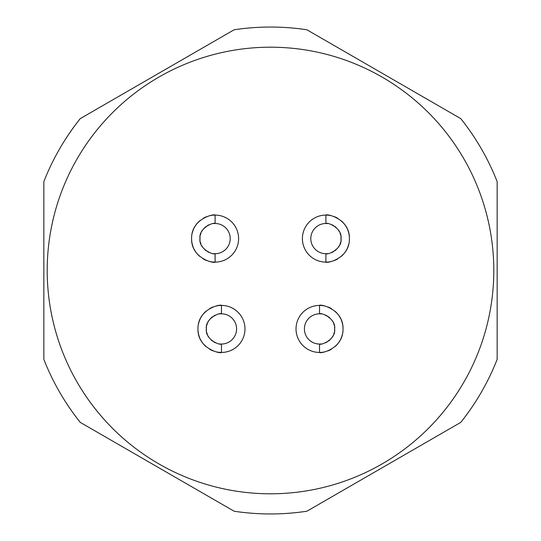 <?xml version="1.0" encoding="UTF-8"?>
<svg xmlns="http://www.w3.org/2000/svg" width="541" height="541" viewBox="0 0 541 541"><rect width="100%" height="100%" fill="white"/><g stroke="black" fill="none" stroke-linecap="round" stroke-linejoin="round"><path stroke-width="0.81" d="M306.889 511.218L460.77 422.372A243.45 243.45 0 0 0 497.159 359.346L497.159 181.654A243.45 243.45 0 0 0 460.77 118.628L306.889 29.782A243.45 243.45 0 0 0 234.111 29.782L80.23 118.628A243.45 243.45 0 0 0 43.841 181.654L43.841 359.346A243.45 243.45 0 0 0 80.23 422.372L234.111 511.218A243.45 243.45 0 0 0 306.889 511.218M493.805 270.5A223.305 223.305 0 0 0 270.5 47.195A223.305 223.305 0 0 0 47.195 270.5A223.305 223.305 0 0 0 270.5 493.805A223.305 223.305 0 0 0 493.805 270.5M320.191 352.421A23.506 23.506 0 0 0 321.347 352.36M322.132 352.286A23.506 23.506 0 0 0 324.566 351.887M327.697 350.967A23.506 23.506 0 0 0 331.437 349.195M334.94 346.673A23.506 23.506 0 0 0 340.113 340.269M340.614 339.308A23.506 23.506 0 0 0 342.399 334.338M334.527 327.129A15.107 15.107 0 0 1 334.636 328.928C336.13 339.376 321.158 345.503 319.528 344.035L319.528 352.434C319.393 353.956 343.339 349.547 343.035 328.928A23.506 23.506 0 0 0 341.283 320.042M340.708 318.744A23.506 23.506 0 0 0 335.048 311.278M331.559 308.735A23.506 23.506 0 0 0 327.812 306.93M324.614 305.976A23.506 23.506 0 0 0 320.211 305.435M326.568 262.094A23.506 23.506 0 0 0 327.731 262.033M328.515 261.959A23.506 23.506 0 0 0 330.943 261.56M334.074 260.64A23.506 23.506 0 0 0 337.814 258.869M341.324 256.346A23.506 23.506 0 0 0 346.497 249.935M346.997 248.975A23.506 23.506 0 0 0 348.783 244.011M340.911 236.796A15.107 15.107 0 0 1 341.019 238.601C342.514 249.049 327.535 255.176 325.905 253.709L325.905 262.108C325.77 263.623 349.723 259.22 349.412 238.601A23.506 23.506 0 0 0 347.667 229.709M347.092 228.417A23.506 23.506 0 0 0 341.425 220.951M337.936 218.408A23.506 23.506 0 0 0 334.189 216.603M330.991 215.649A23.506 23.506 0 0 0 326.588 215.102M214.432 215.102A23.506 23.506 0 0 0 213.269 215.162M212.485 215.237A23.506 23.506 0 0 0 210.057 215.643M206.926 216.562A23.506 23.506 0 0 0 203.186 218.334M199.676 220.856A23.506 23.506 0 0 0 194.503 227.261M194.003 228.221A23.506 23.506 0 0 0 192.217 233.191M200.089 240.4A15.107 15.107 0 0 1 199.981 238.601C198.486 228.146 213.465 222.026 215.095 223.487L215.095 215.095C215.23 213.573 191.277 217.976 191.588 238.601A23.506 23.506 0 0 0 193.333 247.487M193.908 248.786A23.506 23.506 0 0 0 199.575 256.251M203.064 258.794A23.506 23.506 0 0 0 206.811 260.593M210.009 261.546A23.506 23.506 0 0 0 214.412 262.094M220.809 305.435A23.506 23.506 0 0 0 219.653 305.496M218.868 305.57A23.506 23.506 0 0 0 216.434 305.969M213.303 306.889A23.506 23.506 0 0 0 209.563 308.661M206.06 311.183A23.506 23.506 0 0 0 200.887 317.587M200.386 318.548A23.506 23.506 0 0 0 198.601 323.518M206.473 330.727A15.107 15.107 0 0 1 206.364 328.928C204.87 318.48 219.842 312.353 221.472 313.821L221.472 305.422C221.607 303.9 197.661 308.309 197.965 328.928A23.506 23.506 0 0 0 199.717 337.814M200.292 339.112A23.506 23.506 0 0 0 205.952 346.578M209.441 349.121A23.506 23.506 0 0 0 213.188 350.926M216.386 351.88A23.506 23.506 0 0 0 220.789 352.421M221.472 305.422A23.506 23.506 0 0 1 244.978 328.928A23.506 23.506 0 0 1 221.472 352.434L221.472 344.035A15.107 15.107 0 0 0 236.586 328.928A15.107 15.107 0 0 0 220.647 313.841M197.965 328.928C197.499 349.256 221.499 354.037 221.472 352.434M206.473 327.129A15.107 15.107 0 0 0 206.364 328.928C204.87 339.376 219.842 345.503 221.472 344.035A15.107 15.107 0 0 1 220.647 344.015M206.79 325.357A15.107 15.107 0 0 1 207.311 323.653M208.028 322.03A15.107 15.107 0 0 1 208.921 320.515M210.023 319.068A15.107 15.107 0 0 1 210.381 318.663M211.166 317.885A15.107 15.107 0 0 1 212.478 316.783M213.905 315.849A15.107 15.107 0 0 1 215.399 315.092M219.653 313.929A15.107 15.107 0 0 1 220.329 313.861M220.315 343.995A15.107 15.107 0 0 1 219.653 343.927M215.399 342.764A15.107 15.107 0 0 1 213.905 342.007M212.478 341.073A15.107 15.107 0 0 1 211.166 339.971M208.921 337.341A15.107 15.107 0 0 1 208.028 335.826M207.311 334.203A15.107 15.107 0 0 1 206.79 332.499M319.528 352.434A23.506 23.506 0 0 1 296.022 328.928A23.506 23.506 0 0 1 319.528 305.422L319.528 313.821A15.107 15.107 0 0 0 304.414 328.928A15.107 15.107 0 0 0 320.353 344.015M343.035 328.928C343.501 308.6 319.501 303.819 319.528 305.422M334.527 330.727A15.107 15.107 0 0 0 334.636 328.928C336.13 318.48 321.158 312.353 319.528 313.821A15.107 15.107 0 0 1 320.353 313.841M334.21 332.499A15.107 15.107 0 0 1 333.689 334.203M332.972 335.826A15.107 15.107 0 0 1 332.079 337.341M330.977 338.788A15.107 15.107 0 0 1 330.619 339.193M329.834 339.971A15.107 15.107 0 0 1 328.522 341.073M327.095 342.007A15.107 15.107 0 0 1 325.601 342.764M321.347 343.927A15.107 15.107 0 0 1 320.671 343.995M320.685 313.861A15.107 15.107 0 0 1 321.347 313.929M325.601 315.092A15.107 15.107 0 0 1 327.095 315.849M328.522 316.783A15.107 15.107 0 0 1 329.834 317.885M332.079 320.515A15.107 15.107 0 0 1 332.972 322.03M333.689 323.653A15.107 15.107 0 0 1 334.21 325.357M325.905 262.108A23.506 23.506 0 0 1 302.399 238.601A23.506 23.506 0 0 1 325.905 215.095L325.905 223.487A15.107 15.107 0 0 0 310.798 238.601A15.107 15.107 0 0 0 326.73 253.688M349.412 238.601C349.885 218.273 325.878 213.492 325.905 215.095M340.911 240.4A15.107 15.107 0 0 0 341.019 238.601C342.514 228.146 327.535 222.026 325.905 223.487A15.107 15.107 0 0 1 326.73 223.514M340.587 242.165A15.107 15.107 0 0 1 340.066 243.876M339.349 245.499A15.107 15.107 0 0 1 338.456 247.007M337.354 248.461A15.107 15.107 0 0 1 336.996 248.86M336.218 249.644A15.107 15.107 0 0 1 334.899 250.74M333.472 251.68A15.107 15.107 0 0 1 331.985 252.437M327.724 253.601A15.107 15.107 0 0 1 327.048 253.668M327.068 223.534A15.107 15.107 0 0 1 327.724 223.602M331.985 224.765A15.107 15.107 0 0 1 333.472 225.523M334.899 226.456A15.107 15.107 0 0 1 336.218 227.551M338.463 230.189A15.107 15.107 0 0 1 339.349 231.704M340.066 233.327A15.107 15.107 0 0 1 340.587 235.031M215.095 215.095A23.506 23.506 0 0 1 238.601 238.601A23.506 23.506 0 0 1 215.095 262.108L215.095 253.709A15.107 15.107 0 0 0 230.202 238.601A15.107 15.107 0 0 0 214.27 223.514M191.588 238.601C191.115 258.929 215.122 263.71 215.095 262.108M200.089 236.796A15.107 15.107 0 0 0 199.981 238.601C198.486 249.049 213.465 255.176 215.095 253.709A15.107 15.107 0 0 1 214.27 253.688M200.413 235.031A15.107 15.107 0 0 1 200.934 233.327M201.651 231.704A15.107 15.107 0 0 1 202.544 230.189M203.646 228.742A15.107 15.107 0 0 1 204.004 228.336M204.782 227.551A15.107 15.107 0 0 1 206.101 226.456M207.528 225.523A15.107 15.107 0 0 1 209.015 224.765M213.276 223.602A15.107 15.107 0 0 1 213.952 223.534M213.932 253.668A15.107 15.107 0 0 1 213.276 253.601M209.015 252.437A15.107 15.107 0 0 1 207.528 251.68M206.101 250.74A15.107 15.107 0 0 1 204.782 249.644M202.537 247.007A15.107 15.107 0 0 1 201.651 245.499M200.934 243.876A15.107 15.107 0 0 1 200.413 242.165"/></g></svg>
